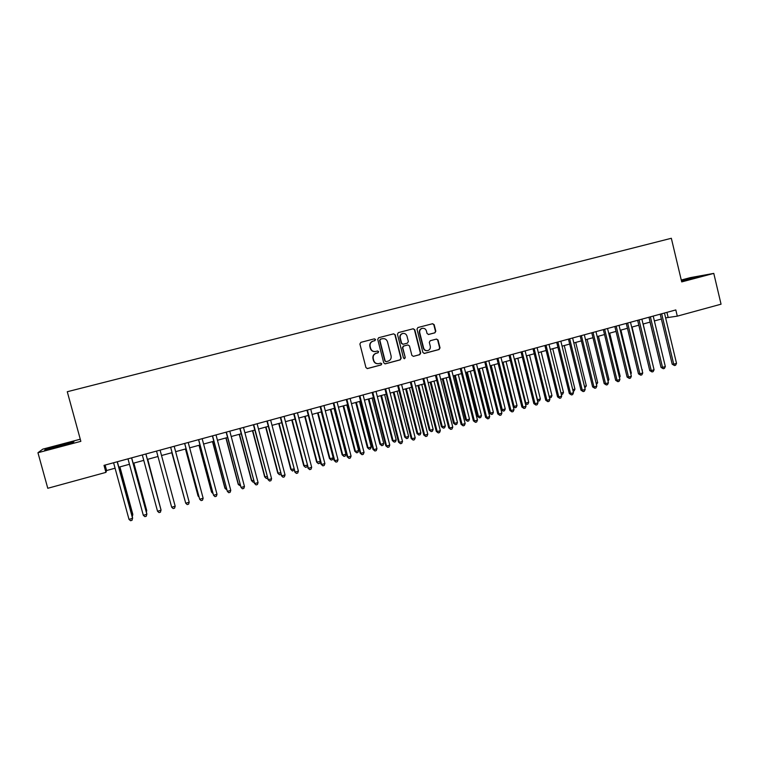<?xml version="1.0" encoding="UTF-8"?>
<svg xmlns="http://www.w3.org/2000/svg" width="759" height="759" viewBox="0 0 759 759"><rect width="100%" height="100%" fill="white"/><g stroke="black" fill="none" stroke-linecap="round" stroke-linejoin="round"><path stroke-width="1.14" d="M375.563 339.51L374.434 338.827L360.838 342.356L359.889 344.007L365.942 367.584L367.489 368.57L381.113 364.946L381.768 363.798L380.695 363.115L378.684 363.637C376.236 363.912 374.595 362.868 373.751 360.487L373.248 358.533C372.849 355.933 373.845 354.178 376.255 353.277L378.01 352.812L378.665 351.664L377.565 350.981L375.667 351.474C373.172 351.796 371.502 350.753 370.629 348.334L370.126 346.37C369.728 343.77 370.734 342.015 373.143 341.114L374.899 340.658L375.563 339.51M375.041 351.569C372.697 351.711 371.132 350.639 370.345 348.372L369.842 346.408C369.443 343.808 370.449 342.062 372.859 341.161L374.604 340.706L375.269 339.558L374.358 338.846M367.138 368.599L380.809 364.965L381.473 363.817L380.676 363.115M377.925 363.722C375.677 363.76 374.187 362.688 373.456 360.516L372.954 358.552C372.555 355.952 373.561 354.206 375.961 353.305L377.716 352.84L378.371 351.692L377.527 350.99M434.907 332.822L435.818 331.209L434.176 324.691L432.621 323.714L417.905 327.537L416.985 329.159L422.886 352.451L424.395 353.428L439.119 349.51L440.03 347.897L438.047 340.041L436.529 339.064L430.22 340.725L429.3 342.347L430.287 346.256C430.609 348.476 429.736 349.937 427.678 350.63C425.666 350.857 424.319 349.984 423.626 348.02L419.746 332.689C419.414 330.516 420.249 329.064 422.241 328.343C424.3 328.049 425.695 328.913 426.416 330.943L427.061 333.495L428.607 334.472L434.907 332.822L435.457 331.256L433.816 324.748L432.507 323.742M80.274 439.214L42.798 449.138L37.95 452.725L80.852 441.34L67.276 391.729L671.336 238.279L681.715 281.902L713.783 273.392L721.05 304.188L677.303 316.152L675.814 309.938L104.011 465.362L105.928 472.383L106.592 470.533L115.074 468.208M37.95 452.725L47.779 488.284L105.928 472.383M395.23 334.814L393.636 333.837L378.665 337.727L377.726 339.368L383.731 362.859L385.268 363.846L400.268 359.851L401.198 358.22L395.23 334.814L393.579 333.856M398.371 332.613L413.209 328.761L414.793 329.729L420.704 353.03L419.774 354.662L413.399 356.36L411.881 355.383L409.471 345.914L407.887 344.947L403.674 346.057L402.744 347.688L405.259 357.555L404.566 358.703L403.494 358.02L397.441 334.235L398.371 332.613M384.927 363.865L399.946 359.87L400.866 358.239L394.917 334.871M713.783 273.392L690.292 277.642L681.269 280.033M665.634 317.869L677.303 316.152M118.821 467.193L129.466 464.28M133.138 463.275L143.774 460.371M147.379 459.394L157.986 456.491M161.525 455.523L172.075 452.649M175.633 451.671L186.078 448.825M189.655 447.848L199.987 445.021M203.592 444.043L213.82 441.245M217.444 440.258L227.558 437.497M231.21 436.501L241.22 433.768M244.891 432.763L254.806 430.059M258.496 429.044L268.297 426.368M272.016 425.353L281.722 422.706M285.45 421.681L295.061 419.063M298.809 418.038L308.315 415.439M312.091 414.414L321.493 411.843M325.298 410.809L334.605 408.266M338.419 407.222L347.631 404.708M351.464 403.655L360.582 401.169M364.434 400.116L373.456 397.659M377.327 396.596L386.255 394.158M390.145 393.096L398.978 390.686M402.896 389.614L411.634 387.232M415.562 386.16L424.205 383.798M428.161 382.716L436.719 380.382M440.685 379.291L449.148 376.986M453.132 375.895L461.51 373.608M465.514 372.517L473.806 370.25M477.828 369.149L486.026 366.91M490.067 365.81L498.179 363.589M502.24 362.489L510.266 360.297M514.336 359.187L522.287 357.015M526.366 355.895L534.232 353.751M538.34 352.631L546.119 350.506M550.237 349.377L557.931 347.28M562.068 346.151L569.677 344.074M573.832 342.935L581.366 340.876M585.531 339.738L592.988 337.708M597.162 336.569L604.543 334.548M608.727 333.41L616.033 331.408M620.236 330.26L627.456 328.296M631.678 327.138L638.822 325.184M643.063 324.036L650.131 322.101M654.372 320.943L661.374 319.036M105.103 465.068L106.592 470.533M666.924 312.357L668.081 317.196M58.253 446.861L72.978 442.601L73.946 441.662L46.033 449.062L44.648 450.115L58.253 446.861M681.554 281.247L701.686 275.887L681.354 280.403M46.223 449.736L46.033 449.062M60.948 446.083L60.606 444.859M694.855 277.993L694.656 277.158M380.534 339.197L379.879 340.345L385.145 360.952L386.227 361.645L388.105 361.142C390.496 360.24 391.492 358.485 391.094 355.905L387.507 341.835C386.625 339.387 384.936 338.343 382.432 338.704L380.24 339.245L379.879 340.345M385.961 361.654L384.841 360.971L379.576 340.383M380.24 339.245L382.081 338.761M413.399 356.36L419.433 354.69L420.353 353.068L414.452 329.786L413.133 328.78M407.934 344.937L403.352 346.095L402.422 347.726L405.259 357.555M404.281 358.722L404.926 357.574M406.976 336.085C406.255 334.055 404.851 333.182 402.773 333.476C400.752 334.207 399.917 335.658 400.24 337.84L401.625 343.267L403.219 344.244L407.431 343.134L408.351 341.503L406.976 336.085M402.868 333.457L402.441 333.533C400.429 334.264 399.595 335.715 399.917 337.897L400.24 337.84M402.925 344.282L401.302 343.315L399.917 337.897M428.323 334.501L434.546 332.869M422.298 328.324L421.89 328.4C419.898 329.121 419.072 330.573 419.395 332.736L419.746 332.689M427.108 350.696C425.192 350.81 423.911 349.927 423.275 348.049L419.395 332.736M424.063 353.457L438.749 349.548L439.66 347.935L437.687 340.079L436.463 339.083M131.829 515.029L132.806 514.327L119.903 466.889M132.246 516.556L132.778 514.763L119.77 466.927M117.199 461.785L132.588 518.359L129.002 519.374L113.594 462.762M117.341 461.747L132.616 517.894L132.009 520.313L130.576 520.721L129.002 519.374M146.079 510.978L146.686 510.38L133.859 463.085M146.345 511.983L146.705 510.807L133.774 463.104M160.234 506.955L147.73 459.29M160.367 507.448L147.682 459.309M171.809 452.725L184.807 499.972M171.838 452.715L184.902 500.352M131.573 457.876L146.876 514.279L143.309 515.295L127.986 458.844M131.668 457.848L146.857 513.843L146.288 516.243L144.865 516.642L143.309 515.295M145.87 453.986L161.069 510.238L157.53 511.243L142.303 454.954M145.918 453.977L161.003 509.811L160.472 512.192L159.058 512.6L157.53 511.243M160.073 450.125L175.187 506.215L171.667 507.221L156.525 451.093M175.187 506.215L174.579 508.169L173.166 508.568L171.667 507.221M170.633 447.26L185.708 503.217L170.661 447.25M189.209 502.221L188.593 504.166L187.188 504.574L185.708 503.217L189.209 502.221L174.19 446.292M185.452 448.996L197.995 495.807L198.725 496.025M185.528 448.977L198.175 496.177L198.962 496.898M184.636 443.446L199.674 499.242L184.712 443.427M203.146 498.246L202.52 500.2L201.135 500.589L199.674 499.242L203.146 498.246L188.213 442.478M199.019 445.286L211.486 491.974L212.558 492.088M199.133 445.258L211.714 492.335L212.937 493.483M198.554 439.67L213.545 495.285L198.678 439.632M217.008 494.299L216.362 496.244L214.987 496.642L213.545 495.285L217.008 494.299L202.16 438.683M212.501 441.605L224.901 488.16L226.315 488.179M212.662 441.567L225.167 488.511L226.742 489.773M212.397 435.903L227.339 491.358L212.558 435.856M230.774 490.38L230.129 492.316L228.753 492.714L227.339 491.358L230.774 490.38L216.021 434.916M225.907 437.943L238.231 484.375L239.986 484.299M226.106 437.896L238.535 484.707L240.404 485.883M226.144 432.165L241.049 487.449L226.362 432.108M244.464 486.481L243.81 488.416L242.444 488.805L241.049 487.449L244.464 486.481L229.797 431.178M239.227 434.309L251.485 480.608L253.572 480.438M239.474 434.243L251.836 480.931L253.174 482.25L251.485 480.608M253.99 482.022L253.174 482.25M239.816 428.456L254.673 483.568L240.072 428.38M258.069 482.601L257.405 484.536L256.049 484.925L254.673 483.568L258.069 482.601L243.487 427.45M256.049 484.925L254.312 483.236M252.481 430.695L264.673 476.861L267.083 476.595M252.766 430.609L265.052 477.174L266.371 478.502L264.673 476.861M267.5 478.179L266.371 478.502M253.402 424.755L268.221 479.707L253.705 424.679M271.599 478.749L270.916 480.684L269.568 481.064L268.221 479.707L271.599 478.749L257.102 423.75M269.568 481.064L267.813 479.384M265.65 427.089L277.766 473.142L280.507 472.781M265.973 427.004L278.192 473.436L279.492 474.764L277.766 473.142M280.877 474.185L279.492 474.764M266.912 421.084L281.684 475.874L267.253 420.989M285.042 474.916L284.359 476.851L283.012 477.231L281.684 475.874L285.042 474.916L270.631 420.078M283.012 477.231L281.238 475.561M278.743 423.522L290.792 469.442L293.856 468.986M279.103 423.418L291.257 469.726L292.538 471.054L290.792 469.442M294.103 469.944L292.538 471.054M280.337 417.441L295.071 472.06L280.716 417.336M298.401 471.111L297.708 473.037L296.38 473.417L295.071 472.06L298.401 471.111L284.075 416.416M296.38 473.417L294.587 471.766M291.76 419.964L303.742 465.76L307.12 465.22M292.168 419.85L304.245 466.035L305.507 467.364L303.742 465.76M307.262 465.732L306.797 466.994L305.507 467.364M304.71 416.425L316.626 462.108L320.317 461.472M305.146 416.312L317.158 462.364L318.401 463.692L316.626 462.108M320.336 461.567L319.691 463.332L318.401 463.692M317.575 412.915L329.425 458.474L330.004 458.721L333.201 457.81L321.266 411.909M318.059 412.782L330.004 458.721L331.218 460.049L329.425 458.474M333.201 457.81L332.499 459.679L331.218 460.049M330.374 409.424L342.148 454.85L342.764 455.087L345.943 454.186L334.083 408.408M330.886 409.281L342.764 455.087L343.969 456.425L342.148 454.85M345.943 454.186L345.241 456.055L343.969 456.425M343.087 405.942L354.804 451.263L355.459 451.482L358.618 450.59L346.825 404.926M343.647 405.79L355.459 451.482L356.645 452.81L354.804 451.263M358.618 450.59L357.906 452.459L356.645 452.81M355.743 402.488L367.394 447.687L368.077 447.895L371.217 447.004L359.491 401.464M356.332 402.327L368.077 447.895L369.244 449.233L367.394 447.687M371.217 447.004L370.496 448.873L369.244 449.233M368.314 399.054L379.908 444.129L380.629 444.328L383.75 443.446L372.09 398.029M368.95 398.883L380.629 444.328L381.768 445.666L379.908 444.129M383.75 443.446L383.02 445.305L381.768 445.666M380.819 395.638L392.346 440.599L393.105 440.789L396.207 439.907L384.614 394.604M381.483 395.458L393.105 440.789L394.234 442.118L392.346 440.599M396.207 439.907L395.477 441.766L394.234 442.118M393.257 392.251L404.718 437.08L405.505 437.26L408.598 436.387L397.061 391.208M393.959 392.052L405.505 437.26L406.615 438.598L404.718 437.08M408.598 436.387L407.849 438.247L406.615 438.598M405.619 388.874L417.014 433.588L417.839 433.759L420.913 432.886L409.443 387.83M406.359 388.665L417.839 433.759L418.94 435.087L417.014 433.588M420.913 432.886L420.163 434.736L418.94 435.087M417.915 385.515L429.252 430.116L430.106 430.268L433.161 429.404L421.757 384.462M418.683 385.306L430.106 430.268L431.188 431.605L429.252 430.116M433.161 429.404L432.402 431.254L431.188 431.605M430.144 382.175L441.415 426.662L442.307 426.805L445.343 425.941L433.996 381.122M430.951 381.957L442.307 426.805L443.36 428.142L441.415 426.662M445.343 425.941L444.575 427.791L443.36 428.142M442.298 378.855L453.512 423.218L454.432 423.361L457.459 422.497L446.178 377.792M443.133 378.627L454.432 423.361L455.476 424.689L453.512 423.218M457.459 422.497L456.681 424.347L455.476 424.689M454.385 375.553L465.533 419.803L466.5 419.936L469.498 419.082L458.284 374.491M455.258 375.316L466.5 419.936L467.516 421.264L465.533 419.803M469.498 419.082L468.72 420.922L467.516 421.264M466.406 372.271L477.496 416.406L478.493 416.52L481.481 415.676L470.314 371.208M467.316 372.024L478.493 416.52L479.498 417.858L477.496 416.406M481.481 415.676L480.694 417.516L479.498 417.858M478.369 369.007L489.394 413.029L490.418 413.133L493.388 412.289L482.288 367.935M479.299 368.751L490.418 413.133L491.405 414.471L489.394 413.029M493.388 412.289L492.591 414.129L491.405 414.471M490.257 365.762L501.225 409.67L502.278 409.765L505.238 408.921L494.194 364.681M491.225 365.496L502.278 409.765L503.255 411.103L501.225 409.67M505.238 408.921L504.431 410.761L503.255 411.103M503.084 362.261L514.071 406.416L517.012 405.581L506.035 361.455M513.16 406.34L514.071 406.416L515.029 407.744L513.198 406.511M517.012 405.581L516.205 407.412L515.029 407.744M514.868 359.035L525.807 403.076L528.729 402.251L517.809 358.239M525.228 403.038L526.746 404.414L525.361 403.589M528.729 402.251L527.913 404.082L526.746 404.414M526.594 355.838L537.467 399.765L540.38 398.94L529.516 355.041M537.23 399.746L538.397 401.103L537.457 400.667M540.38 398.94L539.554 400.771L538.397 401.103M549.155 396.445L551.964 395.648L541.158 351.863M551.964 395.648L551.138 397.479L549.478 397.754M549.981 397.801L549.212 396.663M560.996 393.077L563.482 392.375L552.742 348.694M563.482 392.375L562.647 394.196L561.347 394.519M572.76 389.737L574.942 389.111L564.26 345.554M574.942 389.111L574.108 390.942L573.13 391.217M584.468 386.407L586.346 385.876L575.711 342.423M586.346 385.876L584.828 387.887M596.109 383.105L597.684 382.659L587.105 339.311M597.684 382.659L596.47 384.576M607.684 379.813L608.955 379.453L598.434 336.218M608.955 379.453L608.044 381.284M619.202 376.54L620.169 376.265L609.705 333.144M620.169 376.265L619.486 377.697M630.653 373.286L631.327 373.096L620.909 330.08M631.327 373.096L630.843 374.092M642.038 370.05L632.057 327.034M642.418 369.946L642.142 370.506M653.357 366.834L643.148 324.008M650.036 322.129L660.311 364.5M293.686 413.807L308.372 468.275L294.103 413.693M311.683 467.326L310.981 469.252L309.663 469.631L308.372 468.275L311.683 467.326L297.443 412.792M309.663 469.631L307.85 467.98M306.949 410.202L321.029 464.233L321.598 464.499L307.414 410.078M324.89 463.559L324.178 465.485L322.869 465.865L321.598 464.499L324.89 463.559L310.735 409.177M322.869 465.865L321.029 464.233M320.137 406.615L334.14 460.495L334.747 460.76L320.649 406.482M338.021 459.821L337.3 461.738L335.99 462.117L334.747 460.76L338.021 459.821L323.941 405.581M335.99 462.117L334.14 460.495M333.248 403.057L347.167 456.785L347.812 457.032L333.799 402.906M351.075 456.102L350.345 458.019L349.045 458.389L347.812 457.032L351.075 456.102L337.072 402.014M349.045 458.389L347.167 456.785M346.284 399.509L360.127 453.095L360.81 453.332L346.872 399.348M364.045 452.411L363.305 454.318L362.015 454.688L360.81 453.332L364.045 452.411L350.127 398.466M362.015 454.688L360.127 453.095M359.244 395.989L373.001 449.423L373.722 449.651L359.87 395.818M376.948 448.73L376.198 450.647L374.908 451.007L373.722 449.651L376.948 448.73L363.106 394.936M374.908 451.007L373.001 449.423M372.128 392.488L385.809 445.78L386.568 445.988L372.783 392.308M389.765 445.078L389.016 446.985L387.735 447.355L386.568 445.988L389.765 445.078L376.009 391.435M387.735 447.355L385.809 445.78M384.936 389.006L398.541 442.155L399.329 442.355L385.629 388.817M402.517 441.444L401.748 443.351L400.486 443.721L399.329 442.355L402.517 441.444L388.826 387.944M400.486 443.721L398.541 442.155M397.669 385.544L411.198 438.55L412.023 438.74L398.399 385.344M415.192 437.839L414.414 439.736L413.152 440.097L412.023 438.74L415.192 437.839L401.587 384.481M413.152 440.097L411.198 438.55M410.325 382.1L423.778 434.964L424.642 435.144L411.093 381.891M427.791 434.243L427.013 436.15L425.752 436.51L424.642 435.144L427.791 434.243L414.262 381.037M425.752 436.51L423.778 434.964M422.915 378.684L436.283 431.406L437.193 431.567L423.721 378.466M440.315 430.676L439.527 432.573L438.285 432.934L437.193 431.567L440.315 430.676L426.862 377.612M438.285 432.934L436.283 431.406M435.429 375.278L448.721 427.858L449.66 428.01L436.273 375.05M452.772 427.127L451.975 429.025L450.742 429.376L449.66 428.01L452.772 427.127L439.395 374.206M450.742 429.376L448.721 427.858M447.867 371.901L461.092 424.338L462.07 424.48L448.749 371.663M465.153 423.598L464.356 425.495L463.123 425.846L462.07 424.48L465.153 423.598L451.852 370.819M463.123 425.846L461.092 424.338M460.239 368.532L473.388 420.837L474.394 420.97L461.149 368.286M477.468 420.088L476.661 421.985L475.438 422.336L474.394 420.97L477.468 420.088L464.242 367.451M475.438 422.336L473.388 420.837M472.534 365.193L485.618 417.355L486.661 417.469L473.483 364.937M489.716 416.606L488.9 418.494L487.676 418.835L486.661 417.469L489.716 416.606L476.557 364.102M487.676 418.835L485.618 417.355M484.764 361.872L497.771 413.892L498.853 413.997L485.751 361.597M501.889 413.133L501.063 415.021L499.849 415.363L498.853 413.997L501.889 413.133L488.805 360.772M499.849 415.363L497.771 413.892M496.927 358.561L509.858 410.448L510.968 410.543L497.951 358.286M513.995 409.689L513.16 411.568L511.955 411.909L510.968 410.543L513.995 409.689L500.987 357.461M511.955 411.909L509.858 410.448M509.023 355.278L521.879 407.023L523.027 407.109L510.076 354.994M526.025 406.255L525.19 408.133L523.995 408.475L523.027 407.109L526.025 406.255L513.093 354.168M523.995 408.475L521.879 407.023M521.044 352.005L533.833 403.617L535.01 403.693L522.126 351.711M537.998 402.849L537.154 404.727L535.958 405.059L535.01 403.693L537.998 402.849L525.133 350.895M535.958 405.059L533.833 403.617M532.998 348.761L545.721 400.23L546.926 400.306L534.118 348.457M549.895 399.452L549.051 401.331L547.865 401.672L546.926 400.306L549.895 399.452L537.106 347.641M547.865 401.672L545.721 400.23M544.886 345.525L557.542 396.862L558.776 396.929L546.034 345.212M561.726 396.084L560.873 397.953L559.696 398.295L558.776 396.929L561.726 396.084L549.013 344.406M559.696 398.295L557.542 396.862M556.708 342.309L569.297 393.523L570.559 393.57L557.893 341.996M573.5 392.735L572.637 394.604L571.461 394.936L570.559 393.57L573.5 392.735L560.844 341.189M571.461 394.936L569.297 393.523M568.463 339.121L580.986 390.192L582.286 390.23L569.677 338.789M585.198 389.395L584.335 391.264L583.168 391.597L582.286 390.23L585.198 389.395L572.618 337.992M583.168 391.597L580.986 390.192M580.161 335.943L592.608 386.881L593.936 386.91L581.403 335.601M596.84 386.084L595.967 387.944L594.8 388.276L593.936 386.91L596.84 386.084L584.326 334.804M594.8 388.276L592.608 386.881M591.783 332.784L604.164 383.589L605.521 383.608L593.064 332.433M608.414 382.783L607.532 384.642L606.375 384.974L605.521 383.608L608.414 382.783L595.967 331.645M606.375 384.974L604.164 383.589M603.348 329.634L615.663 380.316L617.048 380.325L604.648 329.283M619.923 379.5L619.031 381.36L617.883 381.692L617.048 380.325L619.923 379.5L607.542 328.495M617.883 381.692L615.663 380.316M614.847 326.512L627.086 377.062L628.509 377.062L616.185 326.152M631.365 376.246L630.473 378.096L629.334 378.428L628.509 377.062L631.365 376.246L619.05 325.364M629.334 378.428L627.086 377.062M626.279 323.4L638.461 373.817L639.913 373.808L627.646 323.03M642.75 373.001L641.848 374.851L640.71 375.174L639.913 373.808L642.75 373.001L630.501 322.252M640.71 375.174L638.461 373.817M637.645 320.307L649.761 370.601L651.241 370.582L639.05 319.928M654.068 369.775L653.157 371.625L652.028 371.948L651.241 370.582L654.068 369.775L641.886 319.159M652.028 371.948L649.761 370.601M648.964 317.234L661.013 367.394L662.522 367.365L650.387 316.854M665.33 366.569L664.41 368.419L663.29 368.732L662.522 367.365L665.33 366.569L653.214 316.086M663.29 368.732L661.013 367.394M660.207 314.179L672.199 364.206L673.726 364.178L661.658 313.79M676.525 363.381L675.605 365.221L674.485 365.544L673.726 364.178L676.525 363.381L664.467 313.021M674.485 365.544L672.199 364.206"/></g></svg>
